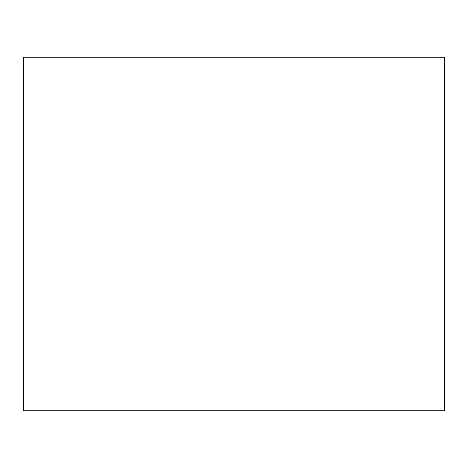 <?xml version="1.0" encoding="UTF-8"?>
<svg xmlns="http://www.w3.org/2000/svg" width="468" height="468" viewBox="0 0 468 468"><rect width="100%" height="100%" fill="white"/><g stroke="black" fill="none" stroke-linecap="round" stroke-linejoin="round"><path stroke-width="0.7" d="M444.6 410.752L23.4 410.752L444.6 410.752L444.6 57.248L23.4 57.248L444.6 57.248L444.6 410.752M23.4 57.248L23.4 410.752L23.4 57.248"/></g></svg>
